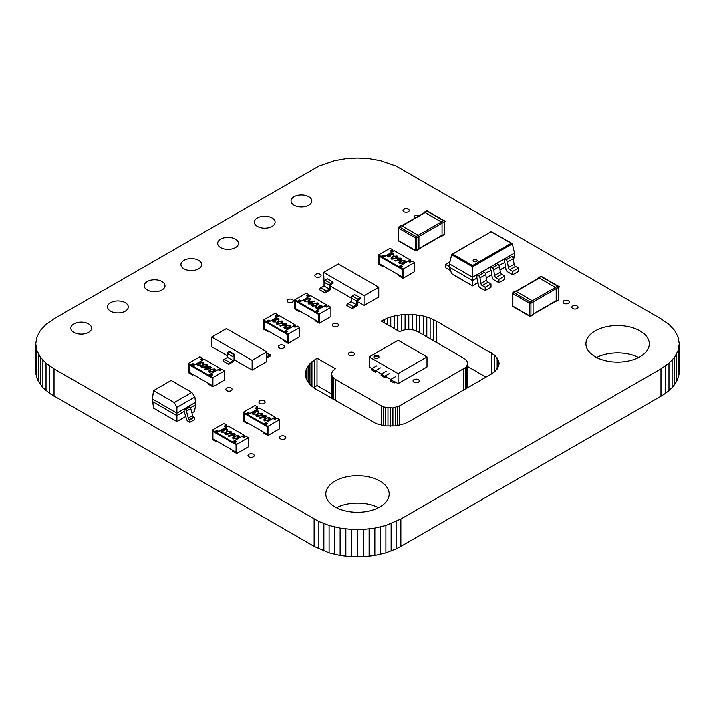 <?xml version="1.0" encoding="UTF-8"?>
<svg xmlns="http://www.w3.org/2000/svg" width="715" height="715" viewBox="0 0 715 715"><rect width="100%" height="100%" fill="white"/><g stroke="black" fill="none" stroke-linecap="round" stroke-linejoin="round"><path stroke-width="1.07" d="M35.75 343.817L35.75 371.183L36.894 377.895L38.324 381.202L42.891 387.575L49.755 393.482L314.144 546.385L329.115 552.82L340.152 555.457L351.664 556.779L363.336 556.779L374.848 555.457L385.886 552.82L396.128 548.861L400.856 546.385L400.856 519.019L660.964 368.851L668.963 363.229L674.674 357.062L678.106 350.529L679.25 343.817L678.106 337.105L674.674 330.571L668.963 324.404L660.964 318.792L396.128 166.139L380.443 160.696L369.128 158.712L357.5 158.06L345.872 158.721L334.557 160.696L318.872 166.139L54.036 318.792L46.037 324.404L40.326 330.571L36.894 337.105L35.75 343.817L36.894 350.529L40.326 357.062L46.037 363.229L54.036 368.851L318.872 521.494L329.115 525.453L340.152 528.09L351.664 529.413L363.336 529.413L374.848 528.09L385.886 525.453L400.856 519.019M400.856 546.385L660.964 396.208L660.964 368.851M396.128 548.861L396.128 521.494M660.964 396.208L665.245 393.482L665.245 366.116M391.123 551.006L391.123 523.639M665.245 393.482L668.963 390.596L668.963 363.229M385.886 552.82L385.886 525.453M668.963 390.596L672.109 387.575L672.109 360.208M380.443 554.304L380.443 526.937M672.109 387.575L674.674 384.429L674.674 357.062M374.848 555.457L374.848 528.09M674.674 384.429L676.676 381.202L676.676 353.836M369.128 556.279L369.128 528.921M676.676 381.202L678.106 377.895L678.106 350.529M363.336 556.779L363.336 529.413M678.106 377.895L678.964 374.553L678.964 347.186M357.5 556.94L357.5 529.574M678.964 374.553L679.25 343.817M351.664 556.779L351.664 529.413M345.872 556.288L345.872 528.921M340.152 555.457L340.152 528.09M334.557 554.304L334.557 526.937M329.115 552.82L329.115 525.453M323.877 551.006L323.877 523.639M318.872 548.861L318.872 521.494M314.144 546.385L314.144 519.019M54.036 396.208L54.036 368.851M49.755 393.482L49.755 366.116M46.037 390.596L46.037 363.229M42.891 387.575L42.891 360.208M40.326 384.429L40.326 357.062M38.324 381.202L38.324 353.836M36.894 377.895L36.894 350.529M36.036 374.553L36.036 347.186M88.544 323.895A10.385 5.997 0 0 0 77.229 322.599A10.385 5.997 0 0 0 70.821 328.131A10.385 5.997 0 0 0 73.868 332.368A10.385 5.997 0 0 0 85.174 333.673A10.385 5.997 0 0 0 91.592 328.131A10.385 5.997 0 0 0 88.544 323.895M125.25 302.704A10.385 5.997 0 0 0 113.935 301.408A10.385 5.997 0 0 0 107.527 306.941A10.385 5.997 0 0 0 110.566 311.177A10.385 5.997 0 0 0 121.881 312.482A10.385 5.997 0 0 0 128.289 306.941A10.385 5.997 0 0 0 125.25 302.704M198.663 260.323A10.385 5.997 0 0 0 187.348 259.018A10.385 5.997 0 0 0 180.94 264.559A10.385 5.997 0 0 0 183.978 268.795A10.385 5.997 0 0 0 195.293 270.1A10.385 5.997 0 0 0 201.702 264.559A10.385 5.997 0 0 0 198.663 260.323M161.956 281.513A10.385 5.997 0 0 0 150.642 280.217A10.385 5.997 0 0 0 144.233 285.75A10.385 5.997 0 0 0 147.272 289.986A10.385 5.997 0 0 0 158.587 291.291A10.385 5.997 0 0 0 164.995 285.75A10.385 5.997 0 0 0 161.956 281.513M308.773 196.75A10.385 5.997 0 0 0 297.458 195.445A10.385 5.997 0 0 0 291.05 200.987A10.385 5.997 0 0 0 294.088 205.223A10.385 5.997 0 0 0 305.403 206.528A10.385 5.997 0 0 0 311.812 200.987A10.385 5.997 0 0 0 308.773 196.75M235.36 239.132A10.385 5.997 0 0 0 224.054 237.827A10.385 5.997 0 0 0 217.646 243.368A10.385 5.997 0 0 0 220.685 247.605A10.385 5.997 0 0 0 232 248.909A10.385 5.997 0 0 0 238.408 243.368A10.385 5.997 0 0 0 235.36 239.132M272.066 217.941A10.385 5.997 0 0 0 260.752 216.636A10.385 5.997 0 0 0 254.343 222.177A10.385 5.997 0 0 0 257.391 226.414A10.385 5.997 0 0 0 268.697 227.719A10.385 5.997 0 0 0 275.105 222.177A10.385 5.997 0 0 0 272.066 217.941M320.168 274.265A3.11 1.796 0 0 0 316.772 273.881A3.11 1.796 0 0 0 314.85 275.534A3.11 1.796 0 0 0 315.762 276.812A3.11 1.796 0 0 0 319.158 277.197A3.11 1.796 0 0 0 321.08 275.534A3.11 1.796 0 0 0 320.168 274.265M418.382 379.629A3.11 1.796 0 0 0 414.995 379.245A3.11 1.796 0 0 0 413.073 380.898A3.11 1.796 0 0 0 413.985 382.176A3.11 1.796 0 0 0 417.372 382.561A3.11 1.796 0 0 0 419.294 380.898A3.11 1.796 0 0 0 418.382 379.629M412.492 329.776L412.492 314.457L423.352 316.03L430.135 318.121L436.311 321.062L494.753 355.221L498.632 360.601L499.115 363.443L498.632 366.286L498.632 360.601M416.175 330.804L416.175 314.77M419.803 332.716L419.803 315.297M423.352 334.772L423.352 316.03M426.81 336.765L426.81 316.968M430.135 338.687L430.135 318.121M433.317 340.519L433.317 319.489M436.311 342.253L436.311 321.062M498.632 366.286L494.753 371.657L491.366 374.034L491.366 352.844M467.708 366.554L486.021 377.127M494.753 371.657L494.753 355.221M497.175 369.047L497.175 357.831M491.366 374.034L408.783 421.716L404.663 423.673L395.359 425.908L385.51 425.908L376.197 423.673L314.305 388.2L309.944 384.438L307.048 380.398L305.591 376.179L305.591 371.898L307.048 367.68L309.944 363.631L317.022 358.144L335.38 368.734L332.475 371.228L331.501 374.034L332.475 376.841L335.38 379.334L381.256 405.825L385.573 407.496L392.893 407.916L399.605 405.825L465.537 367.546L466.743 366.241L467.708 363.443L466.743 360.637L465.537 359.332L417.962 331.653L413.645 329.981L408.783 329.418L403.93 329.981L399.605 331.653L381.256 321.062L387.432 318.121L394.215 316.03L401.401 314.77L412.492 314.457M305.591 376.179L305.591 371.898M306.136 378.298L306.136 369.771M307.048 380.398L307.048 367.68M308.317 382.445L308.317 365.624M309.944 384.438L309.944 363.631M311.946 386.359L311.946 361.71M313.688 387.718L314.305 387.235L314.305 359.877M314.305 387.235L317.022 385.51L317.022 358.144M317.022 385.51L331.501 393.867M331.501 398.291L331.501 374.034M331.751 398.425L331.751 375.455M332.475 398.845L332.475 376.841M333.682 399.551L333.682 378.146M335.38 400.525L335.38 379.334M381.256 425.166L381.256 405.825M383.312 425.523L383.312 406.799M385.573 425.908L385.573 407.496M387.968 426.042L387.968 407.916M390.435 426.185L390.435 408.059M392.893 426.042L392.893 407.916M395.288 425.908L395.288 407.496M397.549 425.523L397.549 406.799M399.605 425.166L399.605 405.825M463.838 389.925L463.838 368.734M465.537 388.951L465.537 367.546M466.743 388.254L466.743 366.241M467.467 387.834L467.467 364.865M467.708 387.691L467.708 363.443M384.259 322.787L384.259 319.489M387.432 324.628L387.432 318.121M390.756 326.549L390.756 316.968M394.215 328.543L394.215 316.03M397.772 330.589L397.772 315.297M401.401 330.804L401.401 314.77M405.083 329.776L405.083 314.457M408.783 329.418L408.783 314.35M353.594 352.692A3.11 1.796 0 0 0 350.207 352.298A3.11 1.796 0 0 0 348.276 353.961A3.11 1.796 0 0 0 349.188 355.239A3.11 1.796 0 0 0 352.584 355.623A3.11 1.796 0 0 0 354.506 353.961A3.11 1.796 0 0 0 353.594 352.692M283.605 345.363A3.11 1.796 0 0 0 280.209 344.97A3.11 1.796 0 0 0 278.287 346.632A3.11 1.796 0 0 0 279.199 347.901A3.11 1.796 0 0 0 282.595 348.294A3.11 1.796 0 0 0 284.516 346.632A3.11 1.796 0 0 0 283.605 345.363M337.632 323.779A3.11 1.796 0 0 0 334.245 323.386A3.11 1.796 0 0 0 332.323 325.048A3.11 1.796 0 0 0 333.235 326.317A3.11 1.796 0 0 0 336.622 326.71A3.11 1.796 0 0 0 338.553 325.048A3.11 1.796 0 0 0 337.632 323.779M231.195 388.111A3.11 1.796 0 0 0 227.799 387.718A3.11 1.796 0 0 0 225.877 389.38A3.11 1.796 0 0 0 226.789 390.649A3.11 1.796 0 0 0 230.185 391.042A3.11 1.796 0 0 0 232.107 389.38A3.11 1.796 0 0 0 231.195 388.111M264.228 400.82A3.11 1.796 0 0 0 260.832 400.436A3.11 1.796 0 0 0 258.91 402.089A3.11 1.796 0 0 0 259.822 403.367A3.11 1.796 0 0 0 263.218 403.752A3.11 1.796 0 0 0 265.14 402.089A3.11 1.796 0 0 0 264.228 400.82M292.39 299.594A3.11 1.796 0 0 0 288.994 299.201A3.11 1.796 0 0 0 287.072 300.863A3.11 1.796 0 0 0 287.984 302.132A3.11 1.796 0 0 0 291.38 302.525A3.11 1.796 0 0 0 293.302 300.863A3.11 1.796 0 0 0 292.39 299.594M284.919 436.329A3.11 1.796 0 0 0 281.522 435.935A3.11 1.796 0 0 0 279.601 437.598A3.11 1.796 0 0 0 280.512 438.867A3.11 1.796 0 0 0 283.909 439.26A3.11 1.796 0 0 0 285.83 437.598A3.11 1.796 0 0 0 284.919 436.329M253.325 454.311A3.11 1.796 0 0 0 249.928 453.927A3.11 1.796 0 0 0 248.007 455.589A3.11 1.796 0 0 0 248.918 456.858A3.11 1.796 0 0 0 252.315 457.243A3.11 1.796 0 0 0 254.236 455.589A3.11 1.796 0 0 0 253.325 454.311M408.337 209.227A3.11 1.796 0 0 0 404.94 208.834A3.11 1.796 0 0 0 403.019 210.496A3.11 1.796 0 0 0 403.93 211.774A3.11 1.796 0 0 0 407.327 212.158A3.11 1.796 0 0 0 409.248 210.496A3.11 1.796 0 0 0 408.337 209.227M419.33 215.599A3.11 1.796 0 0 0 416.005 215.34A3.11 1.796 0 0 0 414.2 216.967A3.11 1.796 0 0 0 414.941 218.138M568.353 300.774A3.11 1.796 0 0 0 564.966 300.38A3.11 1.796 0 0 0 563.036 302.043A3.11 1.796 0 0 0 563.947 303.321A3.11 1.796 0 0 0 567.344 303.705A3.11 1.796 0 0 0 569.265 302.043A3.11 1.796 0 0 0 568.353 300.774M577.148 305.993A3.11 1.796 0 0 0 573.752 305.6A3.11 1.796 0 0 0 571.83 307.262A3.11 1.796 0 0 0 572.742 308.531A3.11 1.796 0 0 0 576.138 308.925A3.11 1.796 0 0 0 578.06 307.262A3.11 1.796 0 0 0 577.148 305.993M638.629 357.5A31.674 18.286 0 0 0 596.596 357.5M640.005 330.884A31.674 18.286 0 0 0 605.489 326.925A31.674 18.286 0 0 0 585.934 343.817A31.674 18.286 0 0 0 595.211 356.749A31.674 18.286 0 0 0 629.727 360.718A31.674 18.286 0 0 0 649.283 343.817A31.674 18.286 0 0 0 640.005 330.884M378.521 507.677A31.674 18.286 0 0 0 336.479 507.677M379.897 481.061A31.674 18.286 0 0 0 345.381 477.093A31.674 18.286 0 0 0 325.826 493.994A31.674 18.286 0 0 0 335.103 506.926A31.674 18.286 0 0 0 369.619 510.885A31.674 18.286 0 0 0 389.175 493.994A31.674 18.286 0 0 0 379.897 481.061M394.403 381.488L398.103 383.633L398.103 373.614L369.208 356.928L398.103 340.251L427.007 356.928L398.103 373.614M390.792 379.406L385.01 376.072M381.399 373.981L375.616 370.647M372.006 368.565L369.208 366.947L369.208 356.928M398.103 383.633L427.007 366.947L427.007 356.928M378.235 355.891A2.556 1.475 0 0 0 375.455 355.57A2.556 1.475 0 0 0 373.874 356.928A2.556 1.475 0 0 0 374.624 357.974A2.556 1.475 0 0 0 377.404 358.295A2.556 1.475 0 0 0 378.986 356.928A2.556 1.475 0 0 0 378.235 355.891M378.807 357.473A2.556 1.475 0 0 0 378.235 356.973A2.556 1.475 0 0 0 374.052 357.473M371.737 368.717L371.737 370.075L375.348 372.157L375.348 370.799L371.737 368.717L376.787 365.794M375.348 372.157L376.787 371.326M375.348 370.799L380.407 367.885M381.131 374.142L381.131 375.491L384.742 377.583L384.742 376.224L381.131 374.142L386.18 371.219M384.742 377.583L386.18 376.751M384.742 376.224L389.8 373.302M390.515 379.567L390.515 380.916L394.135 383.008L394.135 381.649L390.515 379.567L395.574 376.644M394.135 383.008L395.574 382.168M512.718 257.382L514.487 256.363L513.388 259.67M512.682 274.748L512.682 271.405L518.464 268.071L518.464 271.405L512.682 274.748L507.364 271.673A2.047 1.18 60 0 1 505.952 269.519L504.844 262.468L498.99 265.31M498.954 282.675L498.954 279.333L504.736 275.999L504.736 279.333L498.954 282.675L493.636 279.601A2.047 1.18 60 0 1 492.224 277.438L491.116 270.395L485.262 273.237M485.226 290.594L485.226 287.26L491.008 283.927L491.008 287.26L485.226 290.594L479.908 287.528A2.047 1.18 60 0 1 478.496 285.365L476.923 278.055L472.588 280.557L472.588 285.857L451.594 273.577L449.467 267.204L449.467 263.871L451.639 254.674L491.366 231.544L451.969 254.29M514.487 256.363L514.487 253.03L472.588 277.223L472.588 265.524L452.783 254.093M449.467 267.204L472.588 280.557L472.588 277.223L449.467 263.871M452.515 274.104L451.594 273.577M514.487 253.03L512.315 243.833L511.171 243.252L472.588 265.524M491.366 231.731L511.985 243.449M473.741 259.768A2.047 1.18 0 0 0 473.142 260.609A2.047 1.18 0 0 0 474.402 261.699A2.047 1.18 0 0 0 476.628 261.44A2.047 1.18 0 0 0 477.227 260.609A2.047 1.18 0 0 0 475.967 259.518A2.047 1.18 0 0 0 473.741 259.768M476.145 261.645A2.047 1.18 0 0 0 474.233 261.645M485.226 287.26L482.276 285.562A2.047 1.18 60 0 1 480.864 283.399L479.988 277.831A2.047 1.18 -120 0 0 478.567 275.668L476.923 274.721L476.923 278.055M491.008 283.927L488.059 282.219A2.047 1.18 60 0 1 486.647 280.066L485.762 274.489A2.047 1.18 -120 0 0 484.35 272.335L482.697 271.378L476.923 274.721M498.954 279.333L496.004 277.635A2.047 1.18 60 0 1 494.592 275.472L493.716 269.904A2.047 1.18 -120 0 0 492.295 267.741L490.651 266.793L490.651 270.127M504.736 275.999L501.787 274.292A2.047 1.18 60 0 1 500.375 272.138L499.49 266.57A2.047 1.18 -120 0 0 498.078 264.407L496.425 263.451L490.651 266.793M512.682 271.405L509.732 269.707A2.047 1.18 60 0 1 508.32 267.544L507.444 261.976A2.047 1.18 -120 0 0 506.023 259.822L504.379 258.866L504.379 262.199M518.464 268.071L515.515 266.373A2.047 1.18 60 0 1 514.103 264.21L513.218 258.642A2.047 1.18 -120 0 0 511.806 256.479L510.152 255.532L504.379 258.866M449.467 265.426L448.439 266.016L445.49 264.318L449.967 261.735M450.602 270.601L445.49 267.651L445.49 264.318M448.439 266.016A2.047 1.18 -120 0 0 449.458 266.123A2.047 1.18 -120 0 0 449.467 266.123M538.136 278.394L538.136 278.242A1.019 0.59 60 0 1 538.86 277.822L541.032 276.571A1.019 0.59 -60 0 1 541.541 276.517L558.156 286.116A1.019 0.59 120 0 0 557.646 286.161A1.019 0.59 60 0 1 558.37 287.412A1.019 0.59 0 0 0 558.156 286.116A1.019 0.59 120 0 1 558.37 286.581M538.86 277.822L555.475 287.412A1.019 0.59 60 0 1 556.199 288.663L533.077 302.016A1.019 0.59 -120 0 0 532.353 300.765L515.738 291.166A1.019 0.59 -120 0 0 515.229 291.121L513.057 292.372A1.019 1.019 0 0 0 512.852 293.668L512.852 306.19A1.019 0.59 180 0 1 512.548 305.77L512.548 293.257A1.019 0.59 0 0 1 512.852 292.837M556.199 301.185L556.199 288.663L558.37 287.412L558.37 299.934L556.199 301.185A1.019 0.59 60 0 1 555.475 301.596L555.341 301.524M530.19 316.2A1.019 0.59 -120 0 0 530.7 316.253L532.872 315.002A1.019 0.59 -120 0 0 533.077 314.529L533.077 302.016L530.914 303.267A1.019 0.59 -120 0 0 530.19 302.016L513.576 292.417A1.019 0.59 -120 0 0 513.057 292.372M423.986 212.909L423.986 212.757A1.019 0.59 60 0 1 424.71 212.337L426.873 211.086A1.019 0.59 -60 0 1 427.391 211.041L444.006 220.631A1.019 0.59 120 0 0 443.497 220.685A1.019 0.59 60 0 1 444.221 221.936A1.019 0.59 0 0 0 444.006 220.631A1.019 0.59 120 0 1 444.221 221.105M424.71 212.337L441.325 221.936A1.019 0.59 60 0 1 442.049 223.187L418.927 236.531A1.019 0.59 -120 0 0 418.204 235.28L401.589 225.69A1.019 0.59 -120 0 0 401.079 225.636L398.907 226.887A1.019 1.019 0 0 0 398.702 228.192L398.702 240.705A1.019 0.59 180 0 1 398.398 240.294L398.398 227.772A1.019 0.59 0 0 1 398.702 227.361M442.049 235.7L442.049 223.187L444.221 221.936L444.221 234.448L442.049 235.7A1.019 0.59 60 0 1 441.325 236.12L441.191 236.039M416.041 250.715A1.019 0.59 -120 0 0 416.55 250.768L418.722 249.517A1.019 0.59 -120 0 0 418.927 249.052L418.927 236.531L416.765 237.791A1.019 0.59 -120 0 0 416.041 236.531L399.417 226.941A1.019 0.59 -120 0 0 398.907 226.887M190.422 407.809L195.704 404.762L194.927 396.986L176.918 407.38L174.272 402.545L153.582 390.605L152.349 398.925L176.918 413.109L176.918 407.38M195.704 402.259L176.918 413.109L176.918 421.591L153.582 408.122L152.349 398.925M194.927 396.986L191.826 392.41L171.135 380.46L153.582 390.605M191.826 392.41L174.272 402.545M189.922 422.306L189.922 419.803L194.257 417.301L194.257 419.803L189.922 422.306L187.795 421.072A1.528 0.885 60 0 1 186.776 419.66L184.148 411.438L176.918 415.612L152.349 401.428M195.704 404.762L194.48 411.456L191.933 412.921M185.909 416.407L176.918 421.591M189.922 419.803L189.314 419.446A1.528 0.885 60 0 1 188.295 418.034L186.445 411.08A1.528 0.885 -120 0 0 185.426 409.668L184.148 408.935L184.148 411.438M194.257 417.301L193.649 416.943A1.528 0.885 60 0 1 192.63 415.531L190.78 408.578A1.528 0.885 -120 0 0 189.761 407.166L188.483 406.433L184.148 408.935M217.995 431.833L216.913 431.208L214.741 432.459L212.936 431.422L212.936 438.93L212.936 431.422L236.057 444.766L236.057 452.273L232.446 450.191L232.446 451.022L236.781 453.525L248.337 446.857L248.337 437.678L236.781 444.346L236.781 453.525M245.093 436.633L244.003 436.007L242.564 436.838M227.388 426.408L226.306 425.783L226.306 424.951L224.135 426.203L225.94 427.248L218.719 431.422L216.913 430.376L214.741 431.628L214.741 432.459M217.271 441.432L216.547 441.843L216.547 441.012L212.936 438.93L236.057 452.273L236.057 444.766L234.252 443.72L234.252 442.889L236.415 441.638L234.609 440.592L241.84 436.427L243.645 437.464L245.808 436.213L248.337 437.678M234.609 440.592L234.609 441.432L235.7 442.058M236.781 444.346L234.252 442.889M226.306 424.951L223.777 423.495L212.212 430.171L212.212 439.341L216.547 441.843M224.859 426.623L226.306 425.783M212.212 430.171L214.741 431.628M216.913 431.208L216.913 430.376M224.465 430.627L221.82 430.653L222.043 431.699L224.331 432.128L221.534 432.003L221.373 430.394L223 430.135L223.482 428.875L226.861 428.946L227.593 429.894L227.057 430.779L226.333 429.241L223.974 429.107L224.465 430.796L221.82 430.823L222.043 431.869M224.331 432.128L221.534 432.173L221.373 430.564M221.373 430.394L220.872 431.199M223 430.296L222.883 429.733L223 430.296M227.593 429.974L227.057 430.948L226.333 429.402L223.598 429.76M231.365 432.128L229.783 433.862L225.431 434.425L224.805 433.46M239.141 436.615L237.568 438.358L233.215 438.912L232.59 437.955M234.609 441.432L232.446 442.683L216.547 433.505L216.547 432.673L228.112 425.997L244.003 435.176L244.003 436.007M216.547 432.673L232.446 441.843L244.003 435.176M235.181 434.336L234.529 435.319L228.675 436.293L228.603 435.766L231.982 435.364L230.784 434.219L231.41 433.353L234.538 433.37L235.19 434.255L234.529 435.149L228.603 435.766M231.982 435.524L230.784 434.3M232.446 442.683L232.446 441.843M238.533 435.676L239.15 436.534L237.568 438.188L233.215 438.751L232.581 437.875L234.127 436.204L238.533 435.676M237.112 437.929L237.997 435.971L236.039 435.846L234.583 436.472L233.716 438.438L237.112 437.929M238.435 436.606L237.997 435.971L236.039 436.007L234.583 436.633L233.716 438.608M233.287 437.821L233.716 438.438M238.426 436.686L237.997 436.132M232.026 434.845L234.091 434.872L233.993 433.656L231.892 433.603L232.026 434.845L231.892 433.603L231.517 434.228M234.091 434.872L233.993 433.656L231.892 433.773M234.091 435.042L233.993 433.826M230.748 431.19L231.365 432.039L229.783 433.692L225.431 434.255L224.805 433.379L226.351 431.708L230.748 431.19M229.327 433.433L230.212 431.476L228.264 431.351L226.798 431.976L225.931 433.951L229.327 433.433M230.65 432.119L230.212 431.476L228.264 431.52L226.798 432.146L225.931 434.112M225.502 433.326L225.931 433.951M230.641 432.2L230.212 431.646M222.043 431.699L221.82 430.823M223 430.135L222.883 429.563M252.118 360.342L252.118 370.093L266.793 361.62L266.793 351.869L252.118 360.342L211.738 337.033L211.738 346.784L227.522 355.9M266.793 351.869L226.423 328.56L211.738 337.033M252.118 370.093L234.127 359.708M228.621 364.373A1.555 0.903 -60 0 1 229.73 362.469L233.027 360.557L227.522 357.384L227.522 353.568A1.555 0.903 -60 0 1 228.621 351.655L229.175 351.342L234.681 354.515L234.127 359.922A1.555 0.903 -60 0 1 233.027 361.826L228.621 364.373L223.116 361.191A1.555 0.903 -60 0 1 224.224 359.288L227.522 357.384M233.027 360.557L233.027 356.74A1.555 0.903 -60 0 1 234.127 354.837L234.681 354.515M266.793 358.018L270.833 355.686A1.555 0.903 120 0 0 270.511 354.971A1.555 0.903 120 0 0 269.734 355.051L266.793 356.74M269.376 321.643L268.295 321.017L266.132 322.268L264.327 321.223L264.327 328.73L264.327 321.223L287.448 334.575L287.448 342.083L283.828 340L283.828 340.832L288.163 343.334L299.728 336.658L299.728 327.479L288.163 334.155L288.163 343.334M296.475 326.442L295.393 325.817L293.945 326.648M278.77 316.218L277.688 315.592L277.688 314.761L275.525 316.012L277.331 317.049L270.1 321.223L268.295 320.186L266.132 321.437L266.132 322.268M268.661 331.233L267.937 331.653L267.937 330.822L264.327 328.73L287.448 342.083L287.448 334.575L285.634 333.53L285.634 332.698L287.805 331.447L286 330.401L293.221 326.228L295.027 327.273L297.199 326.022L299.728 327.479M286 330.401L286 331.233L287.081 331.858M288.163 334.155L285.634 332.698M277.688 314.761L275.159 313.295L263.603 319.971L263.603 329.15L267.937 331.653M276.24 316.423L277.688 315.592M263.603 319.971L266.132 321.437M268.295 321.017L268.295 320.186M275.847 320.436L273.21 320.463L273.434 321.509L275.722 321.929L272.916 321.813L272.755 320.195L274.39 319.936L274.864 318.684L278.251 318.747L278.984 319.703L278.448 320.579L277.724 319.042L275.364 318.917L275.847 320.597L273.21 320.633L273.434 321.679M275.722 321.929L272.916 321.973L272.755 320.365M272.755 320.195L272.263 321.008M274.39 320.106L274.274 319.542L274.39 320.106M278.975 319.784L278.448 320.749L278.296 319.811M278.296 319.855L277.724 319.212L274.989 319.569M282.747 321.929L281.174 323.672L276.821 324.226L276.196 323.269M290.531 326.424L288.949 328.158L284.597 328.721L283.971 327.765M286 331.233L283.828 332.484L267.937 323.314L267.937 322.474L279.494 315.798L295.393 324.976L295.393 325.817M267.937 322.474L283.828 331.653L295.393 324.976M286.572 324.145L285.92 325.119L280.066 326.103L279.994 325.575L283.372 325.164L282.166 324.02L282.791 323.162L285.929 323.18L286.572 324.056L285.92 324.959L279.994 325.575M283.372 325.334L282.175 324.11M283.828 332.484L283.828 331.653M289.915 325.486L290.531 326.344L288.949 327.997L284.597 328.551L283.971 327.676L285.517 326.013L289.915 325.486M288.494 327.738L289.378 325.772L287.43 325.647L285.964 326.272L285.106 328.248L288.494 327.738M289.816 326.415L289.378 325.772L287.43 325.817L285.964 326.442L285.106 328.417M284.668 327.622L285.106 328.248M289.816 326.496L289.378 325.942M283.408 324.646L285.482 324.681L285.383 323.466L283.274 323.412L283.408 324.646L283.274 323.412L282.899 324.038M285.482 324.681L285.383 323.466L283.274 323.573M285.482 324.851L285.383 323.636M282.139 320.99L282.756 321.848L281.174 323.502L276.821 324.065L276.187 323.189L277.733 321.518L282.139 320.99M280.718 323.243L281.603 321.285L279.645 321.16L278.189 321.786L277.322 323.752L280.718 323.243M282.041 321.92L281.603 321.285L279.645 321.321L278.189 321.947L277.322 323.922M276.893 323.135L277.322 323.752M282.032 322L281.603 321.446M273.434 321.509L273.21 320.633M274.39 319.936L274.274 319.373M194.14 365.079L193.05 364.453L190.887 365.714L189.082 364.668L189.082 372.175L189.082 364.668L212.203 378.012L212.203 385.528L208.583 383.437L208.583 384.277L212.918 386.779L224.483 380.103L224.483 370.924L212.918 377.6L212.918 386.779M221.23 369.878L220.149 369.253L218.701 370.093M203.534 359.663L202.443 359.037L202.443 358.197L200.28 359.448L202.086 360.494L194.855 364.668L193.05 363.622L190.887 364.873L190.887 365.714M193.416 374.678L192.692 375.098L192.692 374.258L189.082 372.175L212.203 385.528L212.203 378.012L210.398 376.975L210.398 376.135L212.561 374.883L210.755 373.847L217.977 369.673L219.782 370.719L221.954 369.467L224.483 370.924M210.755 373.847L210.755 374.678L211.837 375.304M212.918 377.6L210.398 376.135M202.443 358.197L199.914 356.74L188.358 363.417L188.358 372.595L192.692 375.098M201.004 359.868L202.443 359.037M188.358 363.417L190.887 364.873M193.05 364.453L193.05 363.622M200.602 363.872L197.966 363.908L198.189 364.954L200.477 365.374L197.671 365.249L197.51 363.64L199.145 363.381L199.619 362.121L203.006 362.192L203.739 363.14L203.203 364.024L202.479 362.487L200.12 362.362L200.602 364.042L197.966 364.069L198.189 365.115M200.477 365.374L197.671 365.419L197.51 363.81M197.51 363.64L197.018 364.453M199.145 363.551L199.029 362.979L199.145 363.551M203.73 363.229L203.203 364.194L203.051 363.256M203.051 363.3L202.479 362.648L199.744 363.006M207.502 365.374L205.929 367.108L201.576 367.671L200.951 366.715M215.287 369.87L213.705 371.603L209.352 372.166L208.726 371.201M210.755 374.678L208.583 375.929L192.692 366.75L192.692 365.919L204.249 359.243L220.149 368.422L220.149 369.253M192.692 365.919L208.583 375.098L220.149 368.422M211.327 367.582L210.675 368.565L204.821 369.548L204.749 369.02L208.128 368.609L206.921 367.465L207.556 366.607L210.684 366.625L211.327 367.501L210.675 368.395L204.749 369.02M208.128 368.779L206.93 367.546M208.583 375.929L208.583 375.098M214.67 368.922L215.287 369.78L213.705 371.434L209.352 371.997L208.726 371.121L210.273 369.449L214.67 368.922M213.249 371.174L214.143 369.217L212.185 369.092L210.719 369.718L209.861 371.684L213.249 371.174M214.572 369.861L214.143 369.217L210.719 369.878L209.861 371.854M209.424 371.067L209.861 371.684M214.572 369.941L214.143 369.387M208.163 368.091L210.237 368.127L210.139 366.911L208.029 366.849L208.163 368.091L208.029 366.849L207.654 367.474M210.237 368.127L210.139 366.911L208.029 367.018M210.237 368.288L210.139 367.072M206.894 364.435L207.511 365.294L205.929 366.947L201.576 367.501L200.942 366.625L202.488 364.963L206.894 364.435M205.473 366.679L206.358 364.721L204.401 364.596L202.944 365.222L202.077 367.197L205.473 366.679M206.796 365.365L206.358 364.721L204.401 364.766L202.944 365.392L202.077 367.358M201.648 366.572L202.077 367.197M206.787 365.445L206.358 364.891M198.189 364.954L197.966 364.069M199.145 363.381L199.029 362.818M324.056 282.362L323.689 272.406L338.374 263.924L378.744 287.233L378.744 296.984L364.06 305.466L364.06 295.715L378.744 287.233M330.661 286.179L351.217 298.048M357.822 301.855L364.06 305.466M323.689 272.406L364.06 295.715M325.155 292.962A1.555 0.903 -60 0 1 326.255 291.05L329.561 289.146L324.056 285.964L324.056 282.148A1.555 0.903 -60 0 1 325.155 280.244L327.542 278.868L333.047 282.05L333.047 283.319L330.661 284.695L330.661 288.511A1.555 0.903 -60 0 1 329.561 290.415L325.155 292.962L319.65 289.781A1.555 0.903 -60 0 1 320.749 287.877L324.056 285.964M329.561 289.146L329.561 285.33A1.555 0.903 -60 0 1 330.661 283.426L333.047 282.05M352.316 308.639A1.555 0.903 -60 0 1 353.416 306.735L356.722 304.822L351.217 301.65L351.217 297.833A1.555 0.903 -60 0 1 352.316 295.93L354.703 294.544L360.208 297.726L360.208 298.995L357.822 300.372L357.822 304.188A1.555 0.903 -60 0 1 356.722 306.1L352.316 308.639L346.811 305.466A1.555 0.903 -60 0 1 347.91 303.553L351.217 301.65M356.722 304.822L356.722 301.015A1.555 0.903 -60 0 1 357.822 299.102L360.208 297.726M319.364 314.019L319.364 323.198L330.92 316.522L330.92 307.352L319.364 314.019L316.834 312.562L316.834 313.393L318.64 314.439L318.64 321.947L318.64 314.439L295.518 301.095L295.518 308.603L299.129 310.685L299.129 311.517L299.853 311.105M319.364 323.198L315.029 320.695L315.029 319.864L318.64 321.947L295.518 308.603L295.518 301.095L297.324 302.132L299.496 300.881L300.577 301.507M327.676 306.306L326.585 305.68L326.585 304.849L315.029 311.517L299.129 302.347L299.129 303.178L315.029 312.357L317.192 311.105L318.282 311.731M309.97 296.082L308.889 295.456L308.889 294.625L306.717 295.876L308.522 296.922L301.301 301.095L299.496 300.05L297.324 301.301L294.794 299.844L294.794 309.014L299.129 311.517M294.794 299.844L306.36 293.168L308.889 294.625M307.441 296.296L308.889 295.456M297.324 302.132L297.324 301.301M299.496 300.881L299.496 300.05M330.92 307.352L328.391 305.886L326.228 307.137L324.422 306.1L317.192 310.265L318.997 311.311L316.834 312.562M317.192 311.105L317.192 310.265M321.312 306.69L321.089 305.645L318.801 305.055L321.607 305.18L321.768 306.958L320.132 307.218L319.659 308.478L316.271 308.406L315.547 307.37M322.259 306.145L321.768 306.958M320.132 307.218L319.659 308.478M319.659 308.308L316.271 308.237L315.538 307.289L316.075 306.404L316.227 307.468M319.158 308.237L318.675 306.556L321.312 306.529L321.089 305.645M318.336 303.884L316.79 305.636L312.384 306.163L311.776 305.225M310.551 299.397L309.005 301.14L304.608 301.667L303.991 300.729M326.585 304.849L310.694 295.67L299.129 302.347M314.529 301.408L311.15 301.819L312.357 302.963L311.731 303.821L308.594 303.804L307.951 302.928L308.603 302.034L314.457 301.051L314.529 301.578L311.454 301.953M312.348 303.044L311.731 303.991L308.594 303.973L307.959 303.008M315.029 311.517L315.029 312.357M325.146 306.512L326.585 305.68M304.608 301.507L303.991 300.649L305.573 298.995L309.926 298.432L310.551 299.308L309.005 300.979L304.608 301.667M306.029 299.254L305.144 301.212L307.093 301.337L308.558 300.711L309.416 298.745L306.029 299.254L305.144 301.381M304.706 300.577L305.144 301.212M309.854 299.362L309.416 298.745L306.029 299.424M309.845 299.451L309.416 298.906M311.248 303.58L311.114 302.338L309.041 302.302L309.139 303.518L311.248 303.58L311.114 302.338L309.041 302.472L309.139 303.687M309.041 302.472L309.139 303.518M311.248 303.75L311.114 302.508M312.384 305.993L311.767 305.135L313.358 303.482L317.701 302.928L318.336 303.804L316.79 305.466L312.384 306.163M313.814 303.75L312.92 305.707L314.877 305.832L316.334 305.207L317.201 303.231L313.814 303.75L312.92 305.868M312.482 305.064L312.92 305.707M317.63 303.857L317.201 303.231L313.814 303.911M317.63 303.947L317.201 303.401M321.312 306.529L321.089 305.484L319.256 305.484M316.227 307.298L316.531 306.663L316.799 307.942L319.158 308.067L319.542 307.504M319.158 308.067L318.675 306.556M322.268 306.226L320.275 307.45M320.132 307.048L320.257 307.611M319.256 305.323L318.801 305.055M384.268 256.587L383.177 255.961L381.015 257.212L379.209 256.167L379.209 263.674L379.209 256.167L402.331 269.519L402.331 277.027L398.72 274.935L398.72 275.776L403.054 278.278L414.611 271.602L414.611 262.423L403.054 269.099L403.054 278.278M411.357 261.386L410.276 260.76L408.828 261.592M393.661 251.162L392.571 250.536L392.571 249.705L390.408 250.956L392.213 251.993L384.992 256.167L383.177 255.121L381.015 256.372L381.015 257.212M383.544 266.177L382.82 266.597L382.82 265.766L379.209 263.674L402.331 277.027L402.331 269.519L400.525 268.474L400.525 267.642L402.688 266.391L400.883 265.345L408.113 261.172L409.918 262.217L412.081 260.966L414.611 262.423M400.883 265.345L400.883 266.177L401.964 266.802M403.054 269.099L400.525 267.642M392.571 249.705L390.041 248.239L378.485 254.915L378.485 264.094L382.82 266.597M391.132 251.367L392.571 250.536M378.485 254.915L381.015 256.372M383.177 255.961L383.177 255.121M390.739 255.38L388.093 255.407L388.317 256.453L390.605 256.873L387.807 256.756L387.637 255.139L389.273 254.88L389.755 253.628L393.134 253.691L393.867 254.647L393.33 255.523L392.606 253.986L390.247 253.861L390.739 255.541L388.093 255.577L388.317 256.622M390.605 256.873L387.807 256.917L387.637 255.309M387.637 255.139L387.146 255.952M389.273 255.049L389.157 254.486L389.273 255.049M393.867 254.728L393.33 255.693L393.179 254.755M393.179 254.799L392.606 254.156L389.872 254.513M397.629 256.873L396.056 258.615L391.704 259.17L391.078 258.213M405.414 261.368L403.832 263.102L399.479 263.665L398.854 262.709M400.883 266.177L398.72 267.428L382.82 258.258L382.82 257.418L394.385 250.742L410.276 259.92L410.276 260.76M382.82 257.418L398.72 266.597L410.276 259.92M401.455 259.089L400.802 260.063L394.948 261.046L394.877 260.519L398.255 260.108L397.048 258.964L397.683 258.106L400.811 258.124L401.455 259L400.802 259.894L394.877 260.519M398.255 260.278L397.057 259.053M398.72 267.428L398.72 266.597M404.797 260.43L405.423 261.288L403.832 262.941L399.479 263.495L398.854 262.62L400.4 260.957L404.797 260.43M403.376 262.673L404.27 260.716L402.313 260.591L400.847 261.216L399.989 263.192L403.376 262.673M404.708 261.359L404.27 260.716L402.313 260.76L400.847 261.386L399.989 263.352M399.56 262.566L399.989 263.192M404.699 261.44L404.27 260.886M398.3 259.59L400.364 259.625L400.266 258.41L398.166 258.356L398.3 259.59L398.166 258.356L397.781 258.982M400.364 259.625L400.266 258.41L398.166 258.517M400.364 259.795L400.266 258.58M397.022 255.934L397.638 256.792L396.056 258.446L391.704 259.009L391.069 258.133L392.615 256.462L397.022 255.934M395.601 258.187L396.485 256.229L394.528 256.104L393.071 256.721L392.204 258.696L395.601 258.187M396.923 256.864L396.485 256.229L394.528 256.265L393.071 256.891L392.204 258.866M391.775 258.079L392.204 258.696M396.914 256.944L396.485 256.39M388.317 256.453L388.093 255.577M389.273 254.88L389.157 254.317M249.195 413.824L248.114 413.199L245.942 414.45L244.137 413.404L244.137 420.912L244.137 413.404L267.258 426.757L267.258 434.264L263.647 432.182L263.647 433.013L267.982 435.515L279.538 428.839L279.538 419.66L267.982 426.337L267.982 435.515M276.285 418.624L275.204 417.998L273.756 418.829M258.589 408.399L257.498 407.773L257.498 406.942L255.335 408.194L257.141 409.23L249.919 413.404L248.114 412.358L245.942 413.619L245.942 414.45M248.471 423.414L247.748 423.834L247.748 423.003L244.137 420.912L267.258 434.264L267.258 426.757L265.453 425.711L265.453 424.88L267.616 423.629L265.81 422.583L273.041 418.409L274.846 419.455L277.009 418.204L279.538 419.66M265.81 422.583L265.81 423.414L266.892 424.04M267.982 426.337L265.453 424.88M257.498 406.942L254.978 405.477L243.413 412.153L243.413 421.332L247.748 423.834M256.059 408.605L257.498 407.773M243.413 412.153L245.942 413.619M248.114 413.199L248.114 412.358M255.666 412.618L253.021 412.644L253.244 413.69L255.532 414.11L252.735 413.994L252.565 412.376L254.2 412.117L254.683 410.866L258.061 410.928L258.794 411.885L258.258 412.761L257.534 411.223L255.175 411.098L255.666 412.778L253.021 412.814L253.244 413.86M255.532 414.11L252.735 414.155L252.565 412.546M252.565 412.376L252.073 413.19M254.2 412.287L254.084 411.724L254.2 412.287M258.794 411.965L258.258 412.93L258.106 411.992M258.106 412.037L257.534 411.393L254.799 411.751M262.557 414.11L260.984 415.853L256.631 416.407L256.006 415.451M270.342 418.606L268.76 420.34L264.416 420.903L263.781 419.946M265.81 423.414L263.647 424.665L247.748 415.495L247.748 414.655L259.313 407.979L275.204 417.158L275.204 417.998M247.748 414.655L263.647 423.834L275.204 417.158M266.382 416.327L265.73 417.301L259.876 418.284L259.804 417.757L263.183 417.346L261.976 416.202L262.611 415.344L265.739 415.361L266.382 416.237L265.73 417.131L259.804 417.757M263.183 417.515L261.985 416.291M263.647 424.665L263.647 423.834M269.725 417.667L270.35 418.525L268.76 420.179L264.416 420.733L263.781 419.857L265.328 418.195L269.725 417.667M268.304 419.911L269.197 417.953L267.24 417.828L265.774 418.454L264.916 420.429L268.304 419.911M269.635 418.597L269.197 417.953L267.24 417.998L265.774 418.624L264.916 420.599M264.487 419.803L264.916 420.429M269.627 418.677L269.197 418.123M263.227 416.827L265.292 416.863L265.194 415.647L263.093 415.594L263.227 416.827L263.093 415.594L262.718 416.219M265.292 416.863L265.194 415.647L263.093 415.755M265.292 417.033L265.194 415.817M261.949 413.172L262.566 414.03L260.984 415.683L256.631 416.246L255.997 415.37L257.543 413.699L261.949 413.172M260.528 415.424L261.413 413.467L259.465 413.342L257.999 413.958L257.132 415.933L260.528 415.424M261.851 414.101L261.413 413.467L259.465 413.502L257.999 414.128L257.132 416.103M256.703 415.317L257.132 415.933M261.842 414.182L261.413 413.628M253.244 413.69L253.021 412.814M254.2 412.117L254.084 411.554M505.505 266.695L500.008 269.859M491.777 274.614L486.28 277.786M478.049 282.541L472.588 285.696M512.315 243.833L472.588 266.767L451.639 254.674M511.171 243.252L491.366 231.821M488.059 282.219L482.276 285.562M486.647 280.066L480.864 283.399M485.762 274.489L479.988 277.831M484.35 272.335L478.567 275.668M501.787 274.292L496.004 277.635M500.375 272.138L494.592 275.472M499.49 266.57L493.716 269.904M498.078 264.407L492.295 267.741M515.515 266.373L509.732 269.707M514.103 264.21L508.32 267.544M513.218 258.642L507.444 261.976M511.806 256.479L506.023 259.822M541.541 276.517A1.019 1.019 0 0 0 540.513 276.517A1.019 0.59 60 0 1 541.032 276.571L557.646 286.161L530.19 302.016A1.019 0.59 120 0 0 529.466 303.267L512.852 293.668A1.019 0.59 -60 0 1 513.576 292.417L515.738 291.166M556.199 300.684L533.077 314.028M539.298 278.072L516.176 291.416M558.156 300.398A1.019 1.019 0 0 0 558.665 299.514A1.019 0.59 180 0 1 558.37 299.934A1.019 0.59 60 0 1 558.156 300.398L555.993 301.65M533.077 314.529L530.914 315.78L530.914 303.267A1.019 0.59 0 0 1 529.466 303.267L529.466 315.78L512.852 306.19A1.019 0.59 -60 0 0 513.057 306.655L529.681 316.253A1.019 1.019 0 0 0 530.7 316.253A1.019 0.59 -120 0 0 530.914 315.78A1.019 0.59 180 0 1 529.466 315.78A1.019 0.59 120 0 0 529.681 316.253M427.391 211.041A1.019 1.019 0 0 0 426.363 211.041A1.019 0.59 60 0 1 426.873 211.086L443.497 220.685L416.041 236.531A1.019 0.59 120 0 0 415.317 237.791L398.702 228.192A1.019 0.59 -60 0 1 399.417 226.941L401.589 225.69M442.049 235.199L418.927 248.552M425.139 212.587L402.018 225.94M444.006 234.913A1.019 1.019 0 0 0 444.516 234.028A1.019 0.59 180 0 1 444.221 234.448A1.019 0.59 60 0 1 444.006 234.913L441.834 236.173M418.927 249.052L416.765 250.304L416.765 237.791A1.019 0.59 0 0 1 415.317 237.791L415.317 250.304L398.702 240.705A1.019 0.59 -60 0 0 398.907 241.178L415.531 250.768A1.019 1.019 0 0 0 416.55 250.768A1.019 0.59 -120 0 0 416.765 250.304A1.019 0.59 180 0 1 415.317 250.304A1.019 0.59 120 0 0 415.531 250.768M193.649 416.943L189.314 419.446M192.63 415.531L188.295 418.034M190.78 408.578L186.445 411.08M189.761 407.166L185.426 409.668M229.73 362.469L224.224 359.288M233.027 356.74L227.522 353.568M234.127 354.837L228.621 351.655M266.793 353.353L269.734 355.051M326.255 291.05L320.749 287.877M329.561 285.33L324.056 282.148M330.661 283.426L325.155 280.244M353.416 306.735L347.91 303.553M356.722 301.015L351.217 297.833M357.822 299.102L352.316 295.93M505.532 266.838L500.035 270.011M491.804 274.766L486.307 277.938M478.076 282.693L472.588 285.857L451.916 273.925M533.077 314.377L556.199 301.024M538.994 277.903L515.873 291.246M540.513 276.517L538.35 277.769M558.665 287.001L558.665 299.514M512.548 305.77A1.019 1.019 0 0 0 513.057 306.655M418.927 248.892L442.049 235.548M424.844 212.418L401.723 225.77M426.363 211.041L424.201 212.292M444.516 221.516L444.516 234.028M398.398 240.294A1.019 1.019 0 0 0 398.907 241.178M270.511 354.971L266.793 352.826"/></g></svg>
